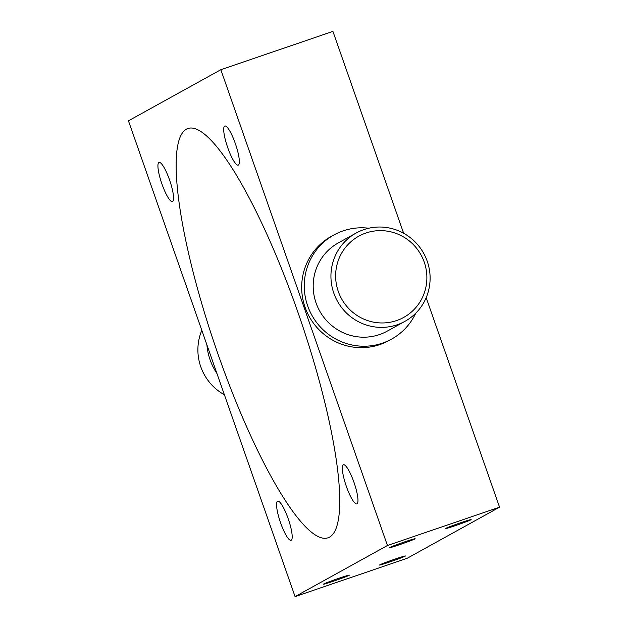 <?xml version="1.0" encoding="UTF-8"?>
<svg xmlns="http://www.w3.org/2000/svg" width="628" height="628" viewBox="0 0 628 628"><rect width="100%" height="100%" fill="white"/><g stroke="black" fill="none" stroke-linecap="round" stroke-linejoin="round"><path stroke-width="0.94" d="M338.288 291.478A46.409 45.381 61 0 0 396.59 320.57A46.409 45.381 61 0 0 424.23 262.111A46.409 45.381 61 0 0 365.928 233.019A46.409 45.381 61 0 0 338.288 291.478M427.228 261.24A50.444 49.329 -119 0 1 404.934 321.348A50.444 49.329 -119 0 1 333.813 293.166A50.444 49.329 -119 0 1 356.1 233.066A50.444 49.329 -119 0 1 427.228 261.24M201.824 330.336A50.444 49.329 61 0 0 200.772 366.76A50.444 49.329 61 0 0 224.377 394.753M470.929 519.78A13.722 0.495 160.7 0 0 471.173 519.591A13.722 0.495 160.7 0 0 459.406 523.195A13.722 0.495 160.7 0 0 445.519 528.462A13.722 0.495 160.7 0 0 445.276 528.658A13.722 0.495 160.7 0 0 457.043 525.055A13.722 0.495 160.7 0 0 470.929 519.78M414.88 538.934A13.722 0.495 160.7 0 0 415.124 538.745A13.722 0.495 160.7 0 0 403.357 542.349A13.722 0.495 160.7 0 0 389.47 547.616A13.722 0.495 160.7 0 0 389.227 547.812A13.722 0.495 160.7 0 0 400.994 544.209A13.722 0.495 160.7 0 0 414.88 538.934M405.146 556.165A13.722 0.495 160.7 0 0 405.398 555.976A13.722 0.495 160.7 0 0 393.623 559.579A13.722 0.495 160.7 0 0 379.744 564.855A13.722 0.495 160.7 0 0 379.493 565.043A13.722 0.495 160.7 0 0 391.26 561.44A13.722 0.495 160.7 0 0 405.146 556.165M349.097 575.319A13.722 0.495 160.7 0 0 349.341 575.13A13.722 0.495 160.7 0 0 337.574 578.733A13.722 0.495 160.7 0 0 323.687 584.009A13.722 0.495 160.7 0 0 323.444 584.197A13.722 0.495 160.7 0 0 335.211 580.594A13.722 0.495 160.7 0 0 349.097 575.319M235.312 143.482A20.685 4.263 -108.9 0 0 224.832 126.008A20.685 4.263 -108.9 0 0 227.736 147.674A20.685 4.263 -108.9 0 0 238.208 165.148A20.685 4.263 -108.9 0 0 235.312 143.482M169.529 179.875A20.685 4.263 -108.9 0 0 159.057 162.393A20.685 4.263 -108.9 0 0 161.953 184.059A20.685 4.263 -108.9 0 0 172.433 201.541A20.685 4.263 -108.9 0 0 169.529 179.875M288.166 518.634A20.685 4.263 -108.9 0 0 277.686 501.16A20.685 4.263 -108.9 0 0 280.59 522.826A20.685 4.263 -108.9 0 0 291.062 540.3A20.685 4.263 -108.9 0 0 288.166 518.634M353.941 482.249A20.685 4.263 -108.9 0 0 343.469 464.767A20.685 4.263 -108.9 0 0 346.366 486.433A20.685 4.263 -108.9 0 0 356.845 503.915A20.685 4.263 -108.9 0 0 353.941 482.249M206.91 344.874A59.527 58.208 61 0 0 210.105 359.82A59.527 58.208 61 0 0 216.943 373.519M356.1 233.066L338.366 242.879A50.444 49.329 61 0 0 316.072 302.979A50.444 49.329 61 0 0 387.193 331.16L404.934 321.348M368.762 228.231A59.527 58.208 61 0 0 333.97 234.927A59.527 58.208 61 0 0 307.665 305.852A59.527 58.208 61 0 0 391.589 339.104A59.527 58.208 61 0 0 415.752 313.191M333.97 234.927L331.38 236.364A59.527 58.208 61 0 0 305.075 307.28A59.527 58.208 61 0 0 389.007 340.533L391.589 339.104M297.562 311.237A216.307 44.604 -108.9 0 0 188.008 128.473A216.307 44.604 -108.9 0 0 218.332 355.071A216.307 44.604 -108.9 0 0 327.894 537.835A216.307 44.604 -108.9 0 0 297.562 311.237M387.452 545.496L220.836 69.708L128.45 120.812L295.066 596.6L387.452 545.496L499.55 507.189L426.176 297.664M403.623 233.247L332.934 31.4L220.836 69.708M295.066 596.6L407.164 558.292L499.55 507.189"/></g></svg>
